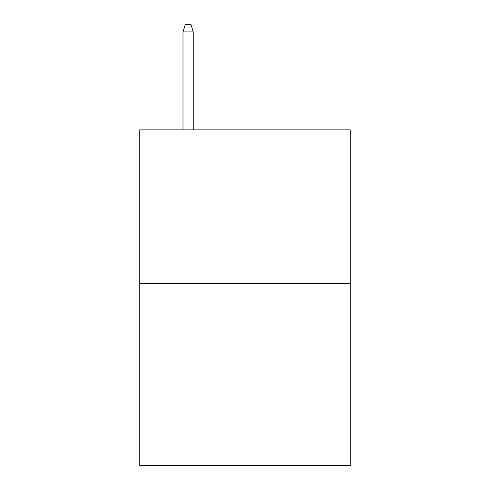 <?xml version="1.0" encoding="UTF-8"?>
<svg xmlns="http://www.w3.org/2000/svg" width="490" height="490" viewBox="0 0 490 490"><rect width="100%" height="100%" fill="white"/><g stroke="black" fill="none" stroke-linecap="round" stroke-linejoin="round"><path stroke-width="0.73" d="M350.246 283.459L350.246 129.856L139.754 129.856L139.754 465.5L350.246 465.5L350.246 283.459L139.754 283.459M193.232 129.856L193.232 31.893L182.99 31.893L182.99 129.856M182.99 31.893L185.269 24.5L190.953 24.5L193.232 31.893"/></g></svg>
